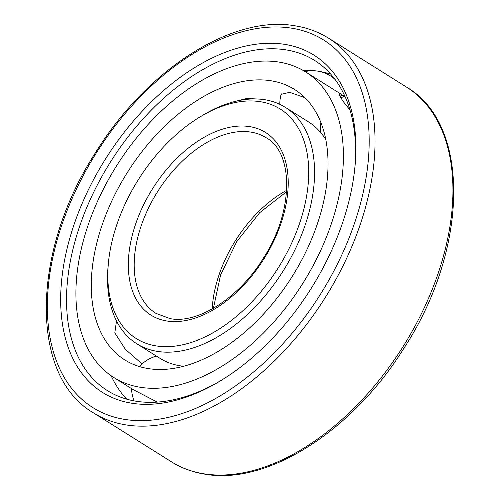 <?xml version="1.0" encoding="UTF-8"?>
<svg xmlns="http://www.w3.org/2000/svg" width="500" height="500" viewBox="0 0 500 500"><rect width="100%" height="100%" fill="white"/><g stroke="black" fill="none" stroke-linecap="round" stroke-linejoin="round"><path stroke-width="0.75" d="M142.106 363.95L125.388 349.363L114.812 332.912L116.5 320.944M280.756 95.831L281 94.394L289.65 92.319L304.862 97.65M271.319 80.812A159.656 97.456 -57.9 0 0 117.125 190.244A159.656 97.456 -57.9 0 0 124.781 359.906A159.656 97.456 -57.9 0 0 148 368.544A159.656 97.456 122.1 0 0 302.194 259.119A159.656 97.456 122.1 0 0 294.538 89.456A159.656 97.456 122.1 0 0 271.319 80.812M234.812 101.494L246.85 98.456L259.919 99.138M279.325 62.131A180.394 110.113 -57.9 0 0 105.106 185.769A180.394 110.113 -57.9 0 0 113.756 377.469A180.394 110.113 -57.9 0 0 139.987 387.231A180.394 110.113 122.1 0 0 314.212 263.587A180.394 110.113 122.1 0 0 305.556 71.894A180.394 110.113 122.1 0 0 279.325 62.131M113.756 377.469L133.012 389.544L157.25 402.094M349.994 109.981L342.75 100.931L339.006 94.381L344.3 96.569M314.769 70.794A194.213 118.55 -57.9 0 0 302.85 70.275M111.131 375.731A194.213 118.55 -57.9 0 0 122.531 394.35A194.213 118.55 -57.9 0 0 126.75 399.175M319.694 71.475A194.213 118.55 122.1 0 1 324.575 72.45A194.213 118.55 122.1 0 1 330.756 74.15M221.406 380.25A194.906 118.969 122.1 0 1 135.775 401.181A194.906 118.969 -57.9 0 1 108.525 391.306A194.906 118.969 -57.9 0 1 97.6 184.438A194.906 118.969 -57.9 0 1 286.325 49.925A194.906 118.969 122.1 0 1 315.744 61.163A194.906 118.969 122.1 0 1 354.869 167.619M285.144 44.444A199.05 121.5 -57.9 0 0 82.256 203.212A199.05 121.5 -57.9 0 0 131.394 403.169A199.05 121.5 122.1 0 0 220.131 381.025A199.05 121.5 122.1 0 0 355.012 166.137A199.05 121.5 122.1 0 0 285.144 44.444M108.4 263.05A135.469 82.688 -57.9 0 0 155.95 345.875A135.469 82.688 122.1 0 0 294.025 237.825A135.469 82.688 122.1 0 0 260.587 101.737A135.469 82.688 -57.9 0 0 200.194 116.806A135.469 82.688 -57.9 0 0 108.4 263.05L108.125 266A139.613 85.219 -57.9 0 0 136.831 343.8L159.863 358.256A139.613 85.219 -57.9 0 0 180.162 365.812A139.613 85.219 122.1 0 0 183.562 366.269M200.194 116.806L202.731 115.281A139.613 85.219 -57.9 0 1 264.969 99.75A139.613 85.219 122.1 0 1 285.269 107.3L308.3 121.756A139.613 85.219 122.1 0 1 325.825 139.625M285.269 107.3A139.613 85.219 122.1 0 1 291.969 255.669A139.613 85.219 122.1 0 1 157.131 351.356A139.613 85.219 -57.9 0 1 136.831 343.8M292.081 28.25A217.025 132.469 -57.9 0 0 70.881 201.35A217.025 132.469 -57.9 0 0 124.45 419.363A217.025 132.469 122.1 0 0 345.656 246.262A217.025 132.469 122.1 0 0 292.081 28.25M93.469 412.881A221.169 135 -57.9 0 0 125.631 424.85A221.169 135 122.1 0 0 339.237 273.256A221.169 135 122.1 0 0 328.631 38.225C318.675 31.994 307.644 27.887 295.538 25.9C232.975 14.262 147.044 69.256 95.769 152.238C31.35 251.019 29.1 375.662 93.469 412.881L171.369 461.775A221.169 135 -57.9 0 0 203.531 473.744A221.169 135 122.1 0 0 417.137 322.15A221.169 135 122.1 0 0 406.531 87.119L328.631 38.225M249.906 126.65A107.819 65.812 122.1 0 1 276.525 234.963A107.819 65.812 122.1 0 1 166.625 320.962A107.819 65.812 -57.9 0 1 140.013 212.65A107.819 65.812 -57.9 0 1 249.906 126.65M251.088 132.131A103.675 63.281 122.1 0 1 266.163 137.744C293.738 152.55 294.194 211.287 263.075 258.669C238.694 298.456 197.269 324.087 170.075 318.619L155.938 313.363A103.675 63.281 -57.9 0 1 150.963 203.194A103.675 63.281 -57.9 0 1 251.088 132.131M286.681 190.312A103.675 63.281 -57.9 0 0 212.194 308.988M116.556 321.056A32.912 32.912 0 0 0 115.962 321.463M335.125 79.525A32.912 32.912 0 0 0 305.125 71.619M281.306 93.844A32.912 32.912 0 0 0 279.825 104.319M344.837 96.419A32.912 32.912 0 0 0 344.694 95.8M344.694 96.456L305.556 71.894M344.963 96.388A32.912 32.912 0 0 0 340.569 97.881M320.906 122.556A32.912 32.912 0 0 0 320.7 132.562M131.581 388.65A32.912 32.912 0 0 0 134.175 400.9M156.506 356.15A32.912 32.912 0 0 0 139.556 366.6M406.531 87.119C470.9 124.338 468.65 248.981 404.231 347.762C352.956 430.744 267.025 485.737 204.462 474.1C192.356 472.113 181.325 468.006 171.369 461.775M213.406 308.3L220.575 275.025L236.719 241.663L259.744 212.625L286.594 191.7"/></g></svg>
